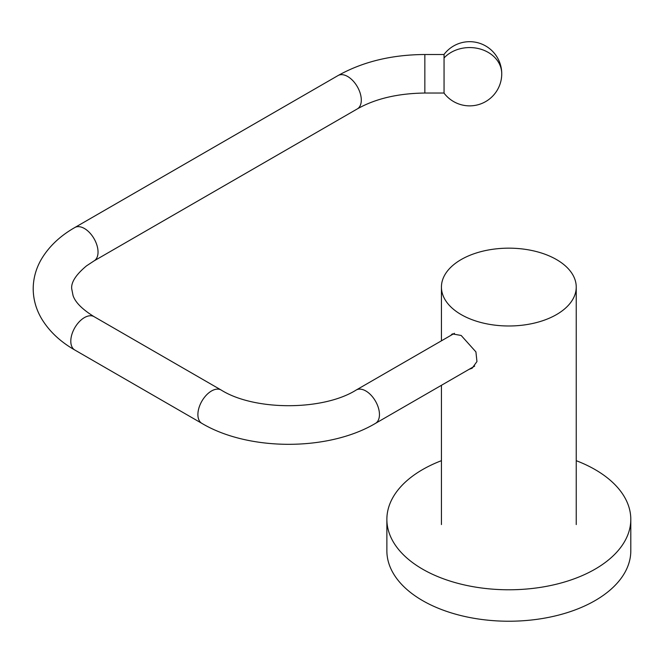 <?xml version="1.0" encoding="UTF-8"?>
<svg xmlns="http://www.w3.org/2000/svg" width="664" height="664" viewBox="0 0 664 664"><rect width="100%" height="100%" fill="white"/><g stroke="black" fill="none" stroke-linecap="round" stroke-linejoin="round"><path stroke-width="1" d="M441.435 460.683A121.96 70.417 0 0 0 422.594 469.572A121.96 70.417 180 0 0 386.871 519.364A121.96 70.417 180 0 0 462.161 584.42A121.96 70.417 180 0 0 595.077 569.156A121.96 70.417 0 0 0 630.8 519.364A121.96 70.417 0 0 0 576.236 460.683M386.871 519.364L386.871 550.813A121.96 70.417 180 0 0 462.161 615.868A121.96 70.417 180 0 0 595.077 600.605A121.96 70.417 0 0 0 630.8 550.813L630.8 519.364M576.236 287.072A67.404 38.91 180 0 0 534.628 251.125A67.404 38.91 180 0 0 461.173 259.558A67.404 38.91 0 0 0 441.435 287.072A67.404 38.91 0 0 0 483.043 323.028A67.404 38.91 0 0 0 556.498 314.587A67.404 38.91 180 0 0 576.236 287.072L576.236 524.568M450.731 335.453L452.309 333.884L461.173 335.469L475.914 351.895L476.951 361.556L472.129 368.221L469.016 369.367M501.743 73.779A32.096 32.096 0 0 1 444.05 93.134L444.05 54.415A32.096 32.096 0 0 1 501.743 73.779A32.096 26.203 0 0 0 479.864 48.928A32.096 26.203 0 0 0 444.05 57.967M474.685 366.096L375.467 423.375A19.256 11.122 -120 0 0 379.459 414.56A19.256 11.122 -120 0 0 371.051 395.18A19.256 11.122 -120 0 0 356.211 390.017L454.458 333.303M375.467 423.375C328.589 451.296 248.768 451.296 201.881 423.375A19.256 11.122 -60 0 1 197.897 414.56A19.256 11.122 -60 0 1 206.305 395.18A19.256 11.122 -60 0 1 221.137 390.017C254.32 410.925 323.028 410.925 356.211 390.017M201.881 423.375L74.791 350.003A19.256 11.122 -60 0 1 70.799 341.188A19.256 11.122 -60 0 1 79.207 321.808A19.256 11.122 -60 0 1 94.047 316.645L221.137 390.017M74.791 350.003C60.125 341.628 49.003 331.095 41.417 318.396C36.022 309.109 33.283 299.24 33.2 288.774C33.283 278.291 36.03 268.397 41.45 259.101C49.036 246.427 60.15 235.903 74.791 227.544A19.256 11.122 60 0 1 89.632 232.707A19.256 11.122 60 0 1 98.04 252.088A19.256 11.122 60 0 1 94.047 260.902L86.461 265.899C75.92 274.738 71.006 282.358 71.712 288.774L73.048 295.571C75.298 302.336 82.294 309.358 94.047 316.645M74.791 227.544L338.051 75.555A19.256 11.122 60 0 1 352.891 80.709A19.256 11.122 60 0 1 361.299 100.09A19.256 11.122 60 0 1 357.315 108.904L94.047 260.902M338.051 75.555C362.859 61.702 391.793 54.689 424.844 54.514L424.844 93.035C397.894 93.392 375.384 98.687 357.315 108.904M441.435 287.072L441.435 340.815M441.435 385.286L441.435 524.568M424.844 93.035L444.05 93.035M424.844 54.514L444.05 54.514"/></g></svg>
